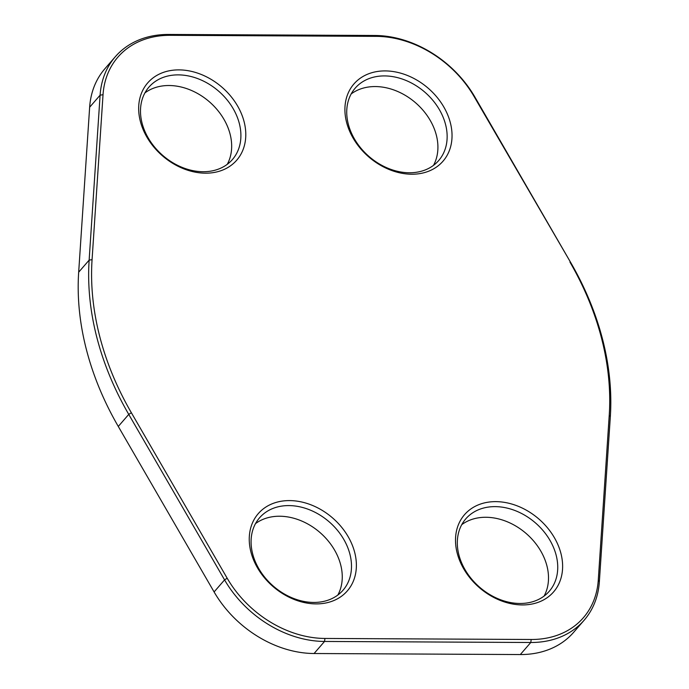 <?xml version="1.0" encoding="UTF-8"?>
<svg xmlns="http://www.w3.org/2000/svg" width="689" height="689" viewBox="0 0 689 689"><rect width="100%" height="100%" fill="white"/><g stroke="black" fill="none" stroke-linecap="round" stroke-linejoin="round"><path stroke-width="1.03" d="M570.716 262.552A287.347 221.402 -139.1 0 1 610.325 416.811L599.352 581.766A100.568 77.495 -139.1 0 1 584.117 620.246A100.568 77.495 -139.1 0 1 530.78 642.492L324.536 641.45A100.568 77.495 -139.1 0 1 224.562 579.88L128.748 414.39A287.347 221.402 -139.1 0 1 89.139 260.132L100.103 95.177A100.568 77.495 -139.1 0 1 115.347 56.687A100.568 77.495 -139.1 0 1 168.684 34.45L374.928 35.483A100.568 77.495 -139.1 0 1 474.902 97.054L570.716 262.552L474.127 96.581A98.363 75.79 40.9 0 0 376.349 36.362L170.105 35.32A98.363 75.79 40.9 0 0 103.031 94.712L92.068 259.667A285.134 219.705 40.9 0 0 131.366 412.745L227.181 578.235A98.363 75.79 40.9 0 0 324.958 638.453L531.21 639.487A98.363 75.79 40.9 0 0 598.276 580.095L609.24 415.14A285.134 219.705 40.9 0 0 569.941 262.07M115.347 56.687L104.883 68.754A100.568 77.495 40.9 0 0 89.648 107.234L78.675 272.189A287.347 221.402 40.9 0 0 118.284 426.448L214.098 591.946A100.568 77.495 40.9 0 0 314.072 653.516L520.316 654.55A100.568 77.495 40.9 0 0 573.653 632.313L584.117 620.246M354.714 552.5A58.944 45.414 -139.1 0 1 288.372 596.855A58.944 45.414 -139.1 0 1 265.394 507.371A58.944 45.414 -139.1 0 1 354.714 552.5M560.958 553.543A58.944 45.414 -139.1 0 1 494.616 597.888A58.944 45.414 -139.1 0 1 471.646 508.413A58.944 45.414 -139.1 0 1 560.958 553.543M450.373 122.831A58.944 45.414 -139.1 0 1 384.031 167.177A58.944 45.414 -139.1 0 1 361.053 77.693A58.944 45.414 -139.1 0 1 450.373 122.831M244.121 121.789A58.944 45.414 -139.1 0 1 177.779 166.135A58.944 45.414 -139.1 0 1 154.81 76.66A58.944 45.414 -139.1 0 1 244.121 121.789M239.341 123.546A55.258 42.58 40.9 0 0 199.164 79.175A55.258 42.58 40.9 0 0 148.962 87.09A55.258 42.58 40.9 0 0 162.802 155.464A55.258 42.58 40.9 0 0 232.443 159.512A55.258 42.58 40.9 0 0 239.341 123.546M144.914 92.912A55.258 42.58 -139.1 0 1 194.014 91.628A55.258 42.58 -139.1 0 1 230.109 134.191A55.258 42.58 -139.1 0 1 227.249 164.335M445.585 124.588A55.258 42.58 40.9 0 0 405.416 80.217A55.258 42.58 40.9 0 0 355.205 88.132A55.258 42.58 40.9 0 0 369.046 156.506A55.258 42.58 40.9 0 0 438.686 160.554A55.258 42.58 40.9 0 0 445.585 124.588M351.166 93.954A55.258 42.58 -139.1 0 1 400.257 92.662A55.258 42.58 -139.1 0 1 436.352 135.225A55.258 42.58 -139.1 0 1 433.493 165.377M556.178 555.3A55.258 42.58 40.9 0 0 516.001 510.928A55.258 42.58 40.9 0 0 465.79 518.843A55.258 42.58 40.9 0 0 479.63 587.217A55.258 42.58 40.9 0 0 549.271 591.265A55.258 42.58 40.9 0 0 556.178 555.3M461.751 524.665A55.258 42.58 -139.1 0 1 510.85 523.382A55.258 42.58 -139.1 0 1 546.945 565.945A55.258 42.58 -139.1 0 1 544.086 596.088M349.934 554.257A55.258 42.58 40.9 0 0 309.757 509.886A55.258 42.58 40.9 0 0 259.546 517.809A55.258 42.58 40.9 0 0 273.387 586.175A55.258 42.58 40.9 0 0 343.027 590.232A55.258 42.58 40.9 0 0 349.934 554.257M255.507 523.623A55.258 42.58 -139.1 0 1 304.598 522.34A55.258 42.58 -139.1 0 1 340.702 564.902A55.258 42.58 -139.1 0 1 337.834 595.046M103.031 94.712L100.103 95.177L89.648 107.234M92.068 259.667L89.139 260.132L78.675 272.189M131.366 412.745L128.748 414.39L118.284 426.448M214.098 591.946L224.562 579.88L227.181 578.235M314.072 653.516L324.536 641.45L324.958 638.453M520.316 654.55L530.78 642.492L531.21 639.487M598.276 580.095L599.352 581.766M168.684 34.45L170.105 35.32M609.24 415.14L610.325 416.811M374.928 35.483L376.349 36.362M474.902 97.054L474.127 96.581"/></g></svg>
